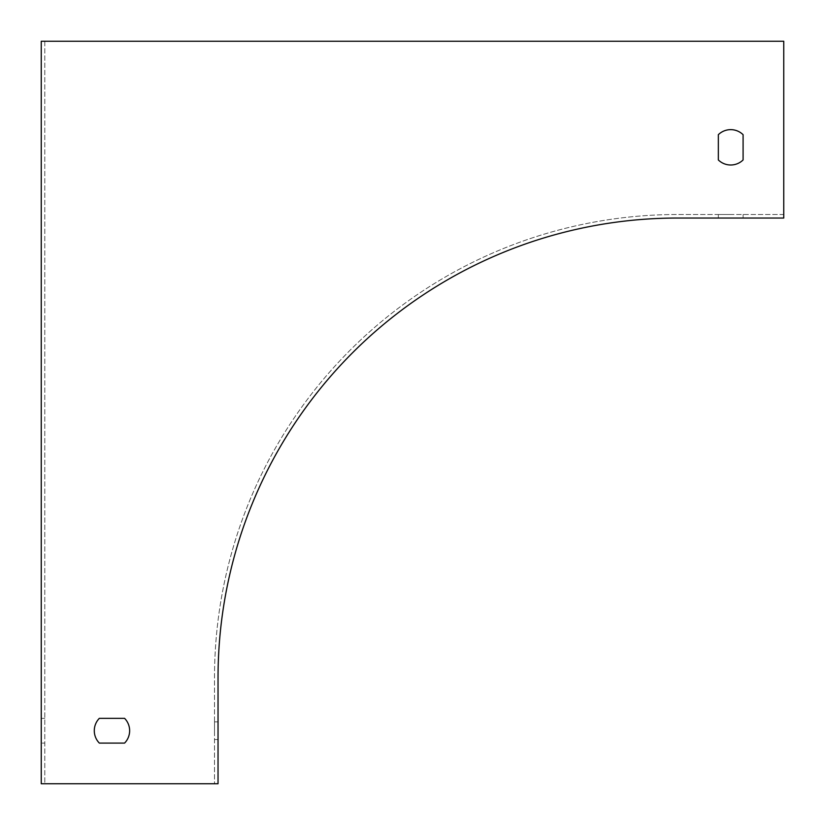 <?xml version="1.0" encoding="UTF-8"?>
<svg xmlns="http://www.w3.org/2000/svg" width="825" height="825" viewBox="0 0 825 825"><rect width="100%" height="100%" fill="white"/><g stroke="black" fill="none" stroke-linecap="round" stroke-linejoin="round"><path stroke-width="0.62" stroke-dasharray="4.12 3.09" d="M99.34 743.088L124.585 743.088A17.676 17.676 0 0 0 124.585 718.338L99.34 718.338A17.676 17.676 0 0 0 99.34 743.088A17.676 17.676 0 0 1 99.34 718.338A17.676 17.676 0 0 0 99.34 743.088L124.585 743.088A17.676 17.676 0 0 0 124.585 718.338A17.676 17.676 0 0 1 124.585 743.088M743.088 159.947L743.088 134.692A17.676 17.676 0 0 0 718.338 134.692L718.338 159.947A17.676 17.676 0 0 0 743.088 159.947A17.676 17.676 0 0 1 718.338 159.947A17.676 17.676 0 0 0 743.088 159.947L743.088 134.692A17.676 17.676 0 0 0 718.338 134.692A17.676 17.676 0 0 1 743.088 134.692M44.787 41.25L44.787 783.75L214.5 783.75L214.5 677.676A463.176 463.176 0 0 1 677.676 214.5L783.75 214.5L783.75 41.25L44.787 41.25L44.787 783.75L214.5 783.75L214.5 677.676A463.176 463.176 0 0 1 677.676 214.5L783.75 214.5L783.75 41.25L44.787 41.25M214.5 730.713L214.5 721.875L214.5 730.713M730.713 214.5L718.338 214.5L730.713 214.5M783.75 41.25L41.25 41.25L41.25 783.75L218.037 783.75L218.037 677.676A459.638 459.638 0 0 1 677.676 218.037L783.75 218.037L783.75 41.25M41.25 743.088L41.25 718.338L41.25 743.088L44.787 743.088L44.787 718.338L44.787 743.088M218.037 730.713L218.037 721.875L218.037 730.713M730.713 218.037L743.088 218.037L730.713 218.037M124.585 718.338L99.34 718.338M718.338 134.692L718.338 159.947M718.338 214.5L718.338 218.037M743.088 214.5L743.088 218.037M44.787 718.338L41.25 718.338M214.5 739.551L218.037 739.551M214.5 721.875L218.037 721.875"/><path stroke-width="1.24" d="M99.34 718.338L124.585 718.338L99.34 718.338A17.676 17.676 0 0 0 99.34 743.088L124.585 743.088L99.34 743.088M718.338 159.947L718.338 134.692L718.338 159.947A17.676 17.676 0 0 0 743.088 159.947L743.088 134.692L743.088 159.947M783.75 41.25L41.25 41.25L41.25 783.75L218.037 783.75L218.037 677.676A459.638 459.638 0 0 1 677.676 218.037L783.75 218.037L783.75 41.25M124.585 743.088A17.676 17.676 0 0 0 124.585 718.338M743.088 134.692A17.676 17.676 0 0 0 718.338 134.692"/></g></svg>

